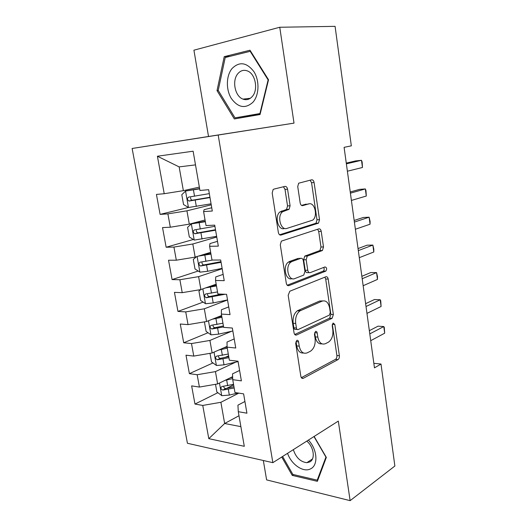 <?xml version="1.0" encoding="UTF-8"?>
<svg xmlns="http://www.w3.org/2000/svg" width="527" height="527" viewBox="0 0 527 527"><rect width="100%" height="100%" fill="white"/><g stroke="black" fill="none" stroke-linecap="round" stroke-linejoin="round"><path stroke-width="0.79" d="M296.787 340.37L295.68 343.255L300.838 376.278C301.253 378.076 302.09 378.742 303.348 378.267L337.985 359.618C339.059 358.847 339.526 357.55 339.375 355.725L334.81 324.434L333.117 323.025L332.214 325.679L332.814 329.777C333.321 335.508 331.872 339.632 328.479 342.142L325.409 343.696C321.622 344.987 319.092 342.787 317.814 337.089L317.188 332.912C316.911 331.661 316.352 331.167 315.502 331.43L314.448 334.223L315.087 338.42C315.62 344.296 314.099 348.545 310.528 351.18L307.261 352.833C303.262 354.216 300.588 351.99 299.237 346.153L298.572 341.865C298.282 340.58 297.683 340.08 296.787 340.37M287.558 189.173C287.123 187.204 286.24 186.281 284.909 186.4L273.895 189.114L273.124 189.542L272.195 193.04L278.355 232.433C278.803 234.39 279.699 235.266 281.049 235.049L318.512 223.132L319.514 219.66L314.085 182.5C313.69 180.603 312.873 179.707 311.641 179.806L298.644 183.212L297.735 186.611L300.192 202.974C300.607 204.898 301.451 205.78 302.715 205.622L308.829 203.903C314.738 201.821 318.15 216.268 312.715 220.128L286.952 228.395C280.779 230.819 276.78 216.195 282.479 211.808L289.106 209.285L290.087 205.774L287.558 189.173L285.008 189.384L283.434 186.762M303.348 378.267L301.675 378.057L303.348 378.267M279.758 27.252L193.923 50.184L208.521 136.48L294.013 123.127L279.758 27.252L335.08 26.35L351.331 145.841L344.098 147.343L374.466 367.859L381.001 364.038L373.841 363.307M294.013 123.127L218.191 135.037L272.848 462.666L187.428 443.266L132.125 148.476L218.191 135.037M263.335 460.506L266.616 479.893L350.132 500.65L338.308 421.093L272.848 462.666M350.132 500.65L394.875 466.02L381.001 364.038M289.797 291.233L288.183 295.298L294.046 332.807C294.468 334.658 295.324 335.383 296.615 334.981L332.089 318.315L333.367 314.547L328.183 279.053C327.801 277.261 327.023 276.504 325.851 276.78L289.797 291.233M286.293 283.23L280.285 244.798L281.365 241.122L318.828 228.856C320.027 228.665 320.824 229.495 321.213 231.34L323.499 246.952L322.419 250.509L307.274 256.096L306.167 259.739L307.755 270.272C308.163 272.13 308.987 272.92 310.219 272.637L325.007 266.939C326.819 267.505 327.102 268.889 325.857 271.095L288.928 285.621C287.61 285.93 286.734 285.133 286.293 283.23M217.849 392.701L194.977 404.064L202.75 405.434L208.797 438.662L244.291 446.31L238.283 411.679L246.926 413.201L243.612 393.867L234.963 392.536L232.736 379.671L241.386 380.869L238.02 361.219L229.364 360.218L227.097 347.141L235.76 348.011L232.341 328.038L223.665 327.372L221.366 314.085L230.042 314.612L226.564 294.31L217.882 293.987L215.536 280.483L224.225 280.66L220.688 260.015L211.999 260.055L209.621 246.32L218.316 246.135L214.72 225.148L206.017 225.556L203.6 211.59L212.302 211.031L208.646 189.687L199.937 190.471L193.126 151.203L157.402 156.229L179.147 166.894L183.363 190.662L199.358 187.131M194.977 404.064L191.63 385.876L199.41 387.068L197.164 374.73L215.444 371.607L235.714 362.135M212.954 362.938L189.384 373.656L197.164 374.73M189.384 373.656L185.991 355.185L193.771 356.087L191.492 343.558L209.917 340.449L231.61 331.259M208.046 332.741L183.712 342.774L191.492 343.558M183.712 342.774L180.26 324.019L188.04 324.619L185.728 311.898L204.311 308.796L227.532 299.982M203.126 302.103L177.942 311.417L185.728 311.898M177.942 311.417L174.444 292.373L182.23 292.663L179.878 279.738L198.607 276.649L222.183 268.744M198.218 271.016L172.092 279.58L179.878 279.738M172.092 279.58L168.535 260.233L176.321 260.2L173.93 247.071L192.816 243.994L216.755 237.031M193.337 239.475L166.143 247.235L173.93 247.071M166.143 247.235L162.533 227.585L170.32 227.223L167.889 213.883L186.94 210.82L211.235 204.819M188.514 207.473L160.103 214.384L167.889 213.883M160.103 214.384L156.433 194.423L164.22 193.712L157.402 156.229M211.742 207.757L204.087 209.68L203.6 211.59M164.22 193.712L183.363 190.662M217.493 241.34L209.957 243.579L209.621 246.32M186.94 210.82L189.298 224.153L205.049 219.983M170.32 227.223L189.298 224.153M223.152 274.383L215.734 276.932L215.536 280.483M192.816 243.994L195.148 257.117L210.662 252.328M176.321 260.2L195.148 257.117M228.718 306.912L221.412 309.757L221.366 314.085M198.607 276.649L200.899 289.567L216.182 284.178M182.23 292.663L200.899 289.567M234.205 338.927L227.012 342.063L227.097 347.141M204.311 308.796L206.564 321.516L221.617 315.541M188.04 324.619L206.564 321.516M239.601 370.448L232.519 373.86L232.736 379.671M209.917 340.449L212.144 352.971L227.084 346.377M193.771 356.087L212.144 352.971M244.917 401.488L237.934 405.164L238.283 411.679M215.444 371.607L217.631 383.939L232.624 376.673M199.41 387.068L217.631 383.939M208.521 136.48L132.125 148.476M195.497 164.879L179.147 166.894M238.988 415.731L224.647 423.504L240.879 426.639M202.75 405.434L220.885 402.299L238.817 393.129M220.885 402.299L224.647 423.504L208.797 438.662M281.734 457.021L292.241 475.387L317.373 481.329L326.332 457.396L314.125 436.455M234.344 118.95L260.048 114.524L268.533 79.775L249.996 50.223L224.225 56.652L217.019 90.618L234.344 118.95M233.632 384.862L226.452 388.432M228.599 355.824L225.352 357.306M298.572 341.865L296.036 341.641L296.708 345.916C297.775 350.975 300.041 353.34 303.519 353.011M321.911 343.841C318.552 344.243 316.345 341.931 315.304 336.891L314.672 332.721L317.188 332.912M301.352 377.668L335.495 359.368C336.575 358.597 337.036 357.299 336.885 355.481L332.306 324.243M294.731 334.474L329.592 318.17L330.87 314.408L325.679 279.014L324.882 277.169M296.418 328.005C296.714 329.296 297.307 329.803 298.203 329.533L329.388 315.1L330.277 312.458L329.638 308.111C328.433 302.439 325.936 300.107 322.142 301.128L299.903 310.91C296.549 313.611 295.146 317.788 295.706 323.44L296.418 328.005L293.882 327.82C294.178 329.111 294.771 329.619 295.667 329.349L297.215 329.461M322.708 300.924L319.632 301.022L322.142 301.128M293.882 327.82L293.17 323.275C292.61 317.636 294.013 313.473 297.366 310.778L319.632 301.022M309.217 272.63L307.696 272.617C306.457 272.894 305.634 272.103 305.225 270.259L303.638 259.752L304.751 256.115L319.909 250.542L320.983 246.998L318.703 231.425L317.629 229.245M287.228 285.226L323.347 271.076C324.289 270.074 324.421 268.856 323.736 267.433M292.156 261.445L290.904 262.13C284.797 266.254 288.467 281.55 294.797 278.585L303.763 275.068L304.935 271.346L303.335 260.773C302.92 258.895 302.083 258.085 300.812 258.335L292.156 261.445L289.613 261.445L288.361 262.136C282.353 266.161 285.772 281.194 292.063 278.612M299.211 258.342L300.812 258.335M289.613 261.445L298.275 258.349M284.402 228.494C278.23 230.918 274.218 216.327 279.923 211.953L286.563 209.436L287.538 205.932L285.008 189.384M307.755 203.975L308.829 203.903M301.516 205.411L306.299 204.068M279.613 234.778L315.996 223.244L316.997 219.785L311.562 182.724L310.113 180.188M293.46 474.57L292.241 475.387M242.822 116.796L243.21 117.422M218.264 90.492L217.019 90.618M229.937 56.343L224.225 56.652M215.517 384.302L216.88 391.976L221.827 395.665L229.317 395.092L237.98 392.997M225.003 380.369L232.697 378.603M230.042 377.918L232.644 377.306M233.547 384.367L222.111 386.475C220.266 387.608 220.484 388.814 222.763 390.085L234.172 387.977M233.948 386.673L225.958 388.498C224.759 388.531 224.021 387.944 223.758 386.732M369.789 333.887L383.781 326.549L384.677 333.196L370.725 340.679M369.348 330.679L378.024 326.18L383.781 326.549L384.295 327.392L384.677 333.196M210.01 353.334L211.531 361.911L216.492 365.488L224.021 364.842L238.085 361.588M218.87 350L227.282 348.195M223.744 347.853L227.097 347.095M228.29 354.019L216.768 356.1C214.917 357.247 215.115 358.472 217.355 359.77L228.922 357.681M228.725 356.529L220.582 358.307C219.357 358.294 218.639 357.668 218.428 356.423M204.957 321.786L204.463 322.142L206.103 331.391L211.077 334.849L218.652 334.125L232.842 330.989M212.46 319.178L221.92 317.3M216.966 317.386L221.755 316.352M222.947 323.209L211.334 325.271C209.496 326.417 209.667 327.662 211.834 328.993L223.593 326.931M223.422 325.93L215.082 327.662C213.87 327.583 213.178 326.918 213.027 325.66M366.015 306.503L380.191 299.751L381.093 306.483L366.963 313.381M365.626 303.677L374.414 299.54L380.191 299.751L380.731 300.746L381.093 306.483M298.598 310.344L298.585 310.844M362.194 278.743L376.555 272.597L377.464 279.422L363.156 285.72M361.858 276.313L370.758 272.545L376.555 272.597L377.477 276.464L377.464 279.422M287.558 453.325C291.332 464.55 303.499 472.91 310.653 468.806C318.525 465.242 317.34 449.195 308.374 440.104M293.335 449.656C295.97 457.581 300.482 461.922 306.872 462.686L309.711 461.962C315.568 459.294 313.868 446.843 306.793 441.112M326.029 456.869L317.208 480.156L292.86 474.432L282.591 456.481M318.025 479.577L317.208 480.156M313.967 436.554L325.87 456.975M232.038 68.53C226.096 75.776 225.846 89.643 231.333 98.47C238.151 107.732 245.345 108.997 252.927 102.264C259.165 95.328 259.732 80.815 253.942 71.692C246.722 62.331 239.416 61.277 232.038 68.53M237.921 73.602C231.742 80.499 234.937 96.408 242.987 99.116C246.425 100.354 249.495 99.517 252.183 96.612C258.474 90.084 255.595 73.918 247.552 70.98C243.889 69.584 240.681 70.453 237.921 73.602M260.219 113.812L235.009 117.87L218.218 90.413L225.22 57.515L250.187 51.317L268.124 79.913L259.916 113.549L235.009 117.87M260.298 113.496L259.916 113.549M268.513 79.88L268.124 79.913M250.668 51.29L250.187 51.317M200.754 289.593L198.923 291.016L200.596 300.403L205.576 303.743L213.198 302.939L227.526 299.922M209.436 286.556L216.347 285.14M205.668 287.887L216.485 285.924M217.526 291.925L205.813 293.961C203.995 295.12 204.133 296.378 206.235 297.742L225.115 294.257M221.59 294.125L209.509 296.543C208.297 296.398 207.645 295.693 207.546 294.415M196.571 256.682L193.304 259.409L194.997 268.941L199.99 272.156L207.658 271.273L222.124 268.381M201.545 255.14L210.853 253.447M198.336 256.135L210.958 254.067M212.572 260.048L200.214 262.169C198.402 263.335 198.521 264.613 200.556 266.003L221.09 262.334M220.971 261.662L203.85 264.936C202.645 264.732 202.019 263.981 201.993 262.69M358.32 250.608L372.866 245.081L373.788 251.998L359.289 257.677M358.037 248.579L367.049 245.193L372.866 245.081L373.814 249.152L373.788 251.998M354.388 222.084L369.124 217.196L370.066 224.206L355.376 229.252M354.17 220.477L363.294 217.473L369.124 217.196L370.112 221.472L370.066 224.206M205.273 221.261L191.453 223.856L187.592 227.315L189.318 236.992L194.325 240.081L216.637 236.346M191.453 223.856L205.352 221.715M214.917 226.32L194.516 229.884C192.73 231.057 192.816 232.348 194.786 233.771L215.583 230.207M215.497 229.706L198.112 232.842C196.9 232.572 196.314 231.775 196.354 230.451M350.409 193.165L365.336 188.936L366.285 196.037L351.41 200.431M350.244 191.986L359.493 189.384L365.336 188.936L365.975 190.596L366.285 196.037M199.608 188.574L185.649 191.018L181.795 194.713L183.548 204.548L188.561 207.5L211.063 203.817M185.649 191.018L199.654 188.85M209.318 193.633L188.738 197.091C186.966 198.271 187.026 199.588 188.929 201.031L209.996 197.579M209.944 197.25L192.289 200.234C191.064 199.891 190.517 199.041 190.642 197.678M346.371 163.844L361.496 160.294L362.464 167.487L347.385 171.216M346.265 163.106L355.633 160.919L361.496 160.294L362.161 162.132L362.464 167.487M296.708 345.916L299.237 346.153M315.304 336.891L317.814 337.089M332.313 324.276L334.81 324.434M336.885 355.481L339.375 355.725M335.495 359.368L337.985 359.618M325.679 279.014L328.183 279.053M330.87 314.408L333.367 314.547M329.447 318.249L331.944 318.394M295.153 334.862L296.615 334.981M298.216 310.324L300.746 310.456M293.17 323.275L295.706 323.44M318.703 231.425L321.213 231.34M320.983 246.998L323.499 246.952M319.52 250.753L322.03 250.72M305.173 255.885L307.702 255.865M303.638 259.752L306.167 259.739M305.225 270.259L307.755 270.272M323.13 271.194L325.633 271.214M287.762 285.594L288.928 285.621M287.538 205.932L290.087 205.774M285.917 209.792L288.467 209.641M281.695 210.978L284.244 210.826M302.155 205.662L302.715 205.622M311.562 182.724L314.085 182.5M316.997 219.785L319.514 219.66M315.508 223.501L318.025 223.395M280.232 235.075L281.049 235.049M219.482 383.043L221.702 395.573M228.316 389.381L229.317 395.092M226.676 380.026L227.684 385.764M225.958 388.498L222.763 390.085M214.021 352.141L216.366 365.395M223.007 359.039L224.021 364.842M221.347 349.539L222.368 355.369M220.661 358.301L217.42 359.77M208.475 320.759L210.952 334.764M217.625 328.235L218.652 334.125M215.938 318.591L216.972 324.507M215.286 327.642L211.992 328.993M202.836 288.882L205.451 303.657M212.15 296.958L213.198 302.939M210.438 287.169L211.492 293.177M209.825 296.523L206.485 297.742M197.118 256.511L199.865 272.077M206.597 265.2L207.658 271.273M204.858 255.259L205.925 261.359M204.278 264.916L200.886 266.01M191.354 223.942L194.193 240.002M200.958 232.947L202.039 239.113M199.193 222.849L200.273 229.041M198.653 232.822L195.207 233.784M185.55 191.117L188.435 207.427M195.227 200.188L196.327 206.452M193.435 189.924L194.535 196.222M192.935 200.227L189.437 201.05M329.592 318.17L332.089 318.315M297.366 310.778L299.903 310.91M319.909 250.542L322.419 250.509M304.751 256.115L307.274 256.096M323.347 271.076L325.857 271.095M288.361 262.136L290.904 262.13M286.563 209.436L289.106 209.285M279.923 211.953L282.479 211.808M315.996 223.244L318.512 223.132M220.582 358.307L217.355 359.77M215.082 327.662L211.834 328.993M312.471 458.951L306.872 462.686M250.325 98.285L242.987 99.116M209.509 296.543L206.235 297.742M203.85 264.936L200.556 266.003M198.112 232.842L194.786 233.771M192.289 200.24L188.929 201.031"/></g></svg>
